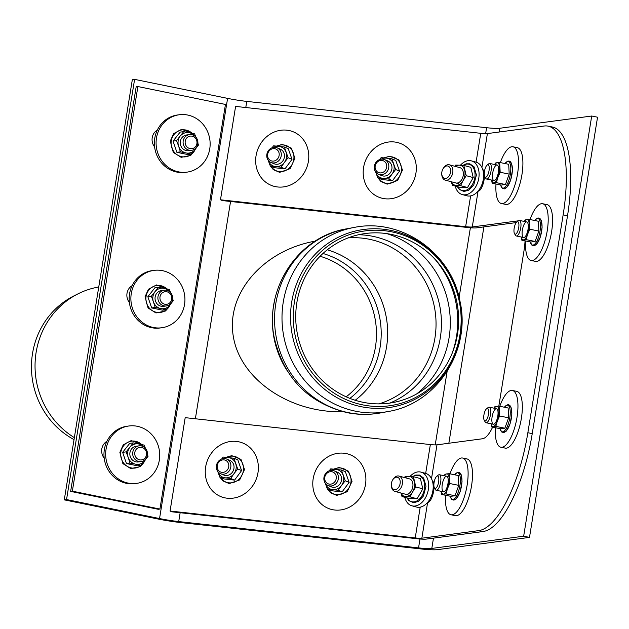 <?xml version="1.0" encoding="UTF-8"?>
<svg xmlns="http://www.w3.org/2000/svg" width="629" height="629" viewBox="0 0 629 629"><rect width="100%" height="100%" fill="white"/><g stroke="black" fill="none" stroke-linecap="round" stroke-linejoin="round"><path stroke-width="0.94" d="M342.962 411.728C289.576 413.174 240.066 379.138 233.296 336.326C225.96 293.578 262.773 250.633 314.846 241.198L315.302 241.111M66.548 499.552L159.546 518.555A25.38 2.823 -170.8 0 0 178.715 521.575L418.544 547.89A25.38 2.823 -170.8 0 0 431.809 548.433L523.658 536.199L529.492 537.386L597.55 117.206L591.708 116.019L499.866 128.253A25.38 2.823 9.2 0 1 486.594 127.711L246.772 101.395A25.38 2.823 9.2 0 1 227.596 98.376L134.598 79.372L132.326 79.679L64.276 499.858L66.548 499.552L134.598 79.372M529.492 537.386L437.65 549.628A31.725 3.53 9.2 0 1 421.068 548.952L181.238 522.628A31.725 3.53 9.2 0 1 157.274 518.854L64.276 499.858M523.658 536.199L591.708 116.019M459.964 334.707A88.288 83.799 79.5 0 0 347.947 235.167A88.288 83.799 79.5 0 0 323.652 385.184A88.288 83.799 79.5 0 0 459.964 334.707M457.503 334.219A85.662 81.306 79.5 0 0 348.82 237.644A85.662 81.306 79.5 0 0 325.24 383.195A85.662 81.306 79.5 0 0 457.503 334.219M98.753 286.981L97.802 287.162A81.699 77.548 79.5 0 0 78.216 293.743L73.892 295.913A80.308 76.227 79.5 0 0 31.45 366.974A80.308 76.227 79.5 0 0 74.033 439.616M78.216 293.743A81.699 77.548 79.5 0 0 35.067 363.656A81.699 77.548 79.5 0 0 74.356 437.635M157.336 130.038A11.102 10.355 82.4 0 0 154.608 146.919M132.137 285.66A11.102 10.355 82.4 0 0 129.401 302.541M106.93 441.283A11.102 10.355 82.4 0 0 104.194 458.164M72.351 491.163L137.885 86.55L225.457 104.445L159.923 509.058L72.351 491.163L70.645 491.391L158.217 509.286L159.923 509.058M70.645 491.391L136.178 86.778L137.885 86.55M499.788 406.287A28.95 9.946 101.5 0 1 511.228 390.444A28.95 9.946 101.5 0 1 512.423 390.483A28.95 9.946 101.5 0 1 516.378 420.84A28.95 9.946 101.5 0 1 500.833 447.211A28.95 9.946 101.5 0 1 495.416 427.72M500.833 447.211L505.213 448.107A28.95 9.946 -78.5 0 0 520.757 421.737A28.95 9.946 -78.5 0 0 516.802 391.38L512.423 390.483M493.694 424.245A7.933 2.728 101.5 0 1 493.364 424.237A7.933 2.728 101.5 0 1 492.279 415.918A7.933 2.728 101.5 0 1 496.54 408.693A7.933 2.728 101.5 0 1 497.712 416.547A7.933 2.728 101.5 0 1 493.694 424.245M491.139 423.781A10.308 3.546 -78.5 0 0 493.167 426.588L491.571 426.934L500.598 428.774L504.859 428.207L508.625 417.821L508.138 407.993L499.111 406.153L499.607 415.973L497.327 421.092A10.308 3.546 -78.5 0 0 498.962 410.981A10.308 3.546 -78.5 0 0 496.729 406.334L499.111 406.153M508.625 417.821L499.607 415.973M494.111 408.197L494.85 406.719L496.729 406.334M496.446 406.373A10.308 3.546 -78.5 0 0 494.315 408.237M495.833 426.368L493.451 426.548A10.308 3.546 -78.5 0 0 497.327 421.092L495.833 426.368L504.859 428.207M491.571 426.934L491.084 423.765M483.921 414.975A6.345 2.178 101.5 0 1 486.594 408.724A6.345 2.178 101.5 0 1 488.332 415.109A6.345 2.178 101.5 0 1 484.228 420.298A6.345 2.178 101.5 0 1 483.921 414.975M484.228 420.298L485.195 422.004A7.933 2.728 -78.5 0 0 486.068 422.743A7.933 2.728 -78.5 0 0 490.494 414.59A7.933 2.728 -78.5 0 0 489.244 407.199A7.933 2.728 -78.5 0 0 488.151 407.537L486.594 408.724M459.775 167.605A7.933 5.346 105.1 0 1 459.87 167.629A7.933 5.346 105.1 0 1 463.117 176.096A7.933 5.346 105.1 0 1 456.552 183.07M451.449 181.797A10.308 6.95 -74.9 0 0 455.891 185.39L452.408 185.311L459.406 187.198L467.528 187.528L473.228 177.582L470.806 167.314L463.809 165.427L466.238 175.703L463.078 180.594A10.308 6.95 -74.9 0 0 464.721 170.483A10.308 6.95 -74.9 0 0 459.713 165.191L463.809 165.427M473.228 177.582L466.238 175.703M454.861 166.284L455.687 165.097L459.713 165.191M459.17 165.168A10.308 6.95 -74.9 0 0 455.577 166.473M460.538 185.649L456.434 185.406A10.308 6.95 -74.9 0 0 463.078 180.594L460.538 185.649L467.528 187.528M452.408 185.311L451.315 181.757M456.434 185.406L455.891 185.39M441.755 173.643L441.77 174.319A7.933 5.346 -74.9 0 0 445.269 180.13A7.933 5.346 -74.9 0 0 452.746 172.692A7.933 5.346 -74.9 0 0 449.389 164.814A7.933 5.346 -74.9 0 0 443.453 168.085L443.099 168.651A6.345 4.277 105.1 0 1 450.042 168.022A6.345 4.277 105.1 0 1 447.439 177.677A6.345 4.277 105.1 0 1 441.755 173.643A6.345 4.277 105.1 0 1 441.865 171.992A6.345 4.277 105.1 0 1 443.099 168.651M455.199 186.066A17.447 11.77 -74.9 0 0 462.323 194.573L466.844 195.792A17.447 11.77 -74.9 0 0 482.742 182.001A17.447 11.77 -74.9 0 0 475.917 162.093L471.396 160.875A17.447 11.77 -74.9 0 0 460.436 165.23M462.323 194.573A17.447 11.77 -74.9 0 0 478.221 180.782A17.447 11.77 -74.9 0 0 471.396 160.875M523.933 237.495A7.933 2.728 101.5 0 1 523.611 237.487A7.933 2.728 101.5 0 1 522.526 229.168A7.933 2.728 101.5 0 1 526.788 221.943A7.933 2.728 101.5 0 1 527.959 229.797A7.933 2.728 101.5 0 1 523.933 237.495M521.386 237.031A10.308 3.546 -78.5 0 0 523.414 239.846L521.818 240.184L530.845 242.031L535.106 241.465L538.872 231.071L538.385 221.251L529.359 219.403L529.854 229.231L527.574 234.35A10.308 3.546 -78.5 0 0 529.209 224.231A10.308 3.546 -78.5 0 0 526.976 219.592L529.359 219.403M538.872 231.071L529.854 229.231M524.358 221.447L525.097 219.969L526.976 219.592M526.693 219.631A10.308 3.546 -78.5 0 0 524.562 221.494M526.08 239.618L523.698 239.806A10.308 3.546 -78.5 0 0 527.574 234.35L526.08 239.618L535.106 241.465M521.818 240.184L521.331 237.023M514.168 228.233A6.345 2.178 101.5 0 1 516.841 221.982A6.345 2.178 101.5 0 1 518.579 228.366A6.345 2.178 101.5 0 1 514.475 233.556A6.345 2.178 101.5 0 1 514.168 228.233M514.475 233.556L515.442 235.254A7.933 2.728 -78.5 0 0 516.315 235.993A7.933 2.728 -78.5 0 0 520.741 227.847A7.933 2.728 -78.5 0 0 519.483 220.457A7.933 2.728 -78.5 0 0 518.398 220.795L516.841 221.982M443.854 491.792A7.933 2.728 101.5 0 1 443.524 491.776A7.933 2.728 101.5 0 1 442.439 483.465A7.933 2.728 101.5 0 1 446.7 476.239A7.933 2.728 101.5 0 1 447.872 484.094A7.933 2.728 101.5 0 1 443.854 491.792M441.299 491.328A10.308 3.546 -78.5 0 0 443.327 494.135L441.731 494.48L450.765 496.32L455.019 495.754L458.785 485.368L458.297 475.54L449.271 473.7L449.766 483.52L447.486 488.639A10.308 3.546 -78.5 0 0 449.122 478.527A10.308 3.546 -78.5 0 0 446.889 473.881L449.271 473.7M458.785 485.368L449.766 483.52M444.271 475.736L445.01 474.266L446.889 473.881M446.606 473.92A10.308 3.546 -78.5 0 0 444.475 475.783M446 493.914L443.61 494.095A10.308 3.546 -78.5 0 0 447.486 488.639L446 493.914L455.019 495.754M441.731 494.48L441.244 491.312M434.081 482.522A6.345 2.178 101.5 0 1 436.754 476.271A6.345 2.178 101.5 0 1 438.492 482.655A6.345 2.178 101.5 0 1 434.387 487.845A6.345 2.178 101.5 0 1 434.081 482.522M434.387 487.845L435.362 489.551A7.933 2.728 -78.5 0 0 436.227 490.29A7.933 2.728 -78.5 0 0 440.654 482.136A7.933 2.728 -78.5 0 0 439.404 474.746A7.933 2.728 -78.5 0 0 438.311 475.084L436.754 476.271M409.361 478.85A7.933 5.346 105.1 0 1 409.455 478.873A7.933 5.346 105.1 0 1 412.703 487.341A7.933 5.346 105.1 0 1 406.137 494.315M401.043 493.034A10.308 6.95 -74.9 0 0 405.485 496.627L402.002 496.556L408.999 498.443L417.121 498.773L422.822 488.827L420.392 478.559L413.402 476.672L415.824 486.948L412.671 491.839A10.308 6.95 -74.9 0 0 414.307 481.728A10.308 6.95 -74.9 0 0 409.298 476.436L413.402 476.672M422.822 488.827L415.824 486.948M404.447 477.529L405.273 476.342L409.298 476.436M408.756 476.412A10.308 6.95 -74.9 0 0 405.162 477.718M410.124 496.886L406.027 496.651A10.308 6.95 -74.9 0 0 412.671 491.839L410.124 496.886L417.121 498.773M402.002 496.556L400.909 493.002M406.027 496.651L405.485 496.627M391.34 484.888L391.364 485.564A7.933 5.346 -74.9 0 0 394.855 491.375A7.933 5.346 -74.9 0 0 402.332 483.937A7.933 5.346 -74.9 0 0 398.983 476.059A7.933 5.346 -74.9 0 0 393.039 479.322L392.685 479.896A6.345 4.277 105.1 0 1 399.627 479.267A6.345 4.277 105.1 0 1 397.033 488.922A6.345 4.277 105.1 0 1 391.34 484.888A6.345 4.277 105.1 0 1 391.45 483.229A6.345 4.277 105.1 0 1 392.685 479.896M404.793 497.311A17.447 11.77 -74.9 0 0 411.909 505.818L416.437 507.037A17.447 11.77 -74.9 0 0 432.335 493.246A17.447 11.77 -74.9 0 0 425.503 473.338L420.982 472.12A17.447 11.77 -74.9 0 0 410.029 476.468M411.909 505.818A17.447 11.77 -74.9 0 0 427.806 492.027A17.447 11.77 -74.9 0 0 420.982 472.12M494.26 180.547A7.933 2.728 101.5 0 1 493.938 180.539A7.933 2.728 101.5 0 1 492.853 172.22A7.933 2.728 101.5 0 1 497.107 164.995A7.933 2.728 101.5 0 1 498.278 172.849A7.933 2.728 101.5 0 1 494.26 180.547M491.713 180.083A10.308 3.546 -78.5 0 0 493.741 182.89L492.145 183.236L501.171 185.083L505.433 184.509L509.199 174.123L508.704 164.295L499.678 162.455L500.173 172.275L497.893 177.394A10.308 3.546 -78.5 0 0 499.536 167.283A10.308 3.546 -78.5 0 0 497.295 162.636L499.678 162.455M509.199 174.123L500.173 172.275M494.677 164.499L495.416 163.021L497.295 162.636M497.012 162.675A10.308 3.546 -78.5 0 0 494.889 164.539M496.407 182.669L494.024 182.85A10.308 3.546 -78.5 0 0 497.893 177.394L496.407 182.669L505.433 184.509M492.145 183.236L491.65 180.067M484.495 171.277A6.345 2.178 101.5 0 1 487.168 165.034A6.345 2.178 101.5 0 1 488.898 171.41A6.345 2.178 101.5 0 1 484.802 176.6A6.345 2.178 101.5 0 1 484.495 171.277M484.802 176.6L485.769 178.306A7.933 2.728 -78.5 0 0 486.634 179.045A7.933 2.728 -78.5 0 0 491.06 170.891A7.933 2.728 -78.5 0 0 489.81 163.501A7.933 2.728 -78.5 0 0 488.725 163.839L487.168 165.034M324.776 477.285A6.345 5.724 112.7 0 1 334.251 472.843A6.345 5.724 112.7 0 1 332.505 483.622A6.345 5.724 112.7 0 1 324.776 477.285M323.974 477.395A7.933 7.155 -67.3 0 0 328.079 485.494A7.933 7.155 -67.3 0 0 338.316 478.968A7.933 7.155 -67.3 0 0 334.211 470.862A7.933 7.155 -67.3 0 0 323.974 477.395M375.191 166.04A6.345 5.724 112.7 0 1 384.665 161.598A6.345 5.724 112.7 0 1 382.919 172.377A6.345 5.724 112.7 0 1 375.191 166.04M374.389 166.15A7.933 7.155 -67.3 0 0 378.485 174.249A7.933 7.155 -67.3 0 0 388.722 167.723A7.933 7.155 -67.3 0 0 384.618 159.624A7.933 7.155 -67.3 0 0 374.389 166.15M217.249 465.484A6.345 5.724 112.7 0 1 226.731 461.041A6.345 5.724 112.7 0 1 224.985 471.821A6.345 5.724 112.7 0 1 217.249 465.484M216.447 465.594A7.933 7.155 -67.3 0 0 220.551 473.692A7.933 7.155 -67.3 0 0 230.788 467.166A7.933 7.155 -67.3 0 0 226.684 459.068A7.933 7.155 -67.3 0 0 216.447 465.594M267.663 154.239A6.345 5.724 112.7 0 1 277.137 149.796A6.345 5.724 112.7 0 1 275.392 160.576A6.345 5.724 112.7 0 1 267.663 154.239M266.861 154.349A7.933 7.155 -67.3 0 0 270.957 162.447A7.933 7.155 -67.3 0 0 281.194 155.921A7.933 7.155 -67.3 0 0 277.098 147.823A7.933 7.155 -67.3 0 0 266.861 154.349M141.132 461.568L138.294 461.945A7.933 7.399 -97.6 0 1 135.982 461.867A7.933 7.399 -97.6 0 1 129.841 453.824A7.933 7.399 -97.6 0 1 136.194 446.22L139.033 445.843A7.933 7.399 82.4 0 0 132.79 452.212A7.933 7.399 82.4 0 0 141.132 461.568A7.933 7.399 82.4 0 0 147.383 455.199A7.933 7.399 82.4 0 0 139.033 445.843M122.631 452.337L126.146 451.866L133.254 442.879L129.747 443.343L122.631 452.337L126.468 463.565L137.413 465.798L140.927 465.334L135.966 464.265A10.308 9.616 82.4 0 0 144.631 460.821A10.308 9.616 82.4 0 0 145.92 458.69M133.254 442.879L144.198 445.112L145.433 448.328M147.469 454.421L148.035 456.339L140.927 465.334M138.506 443.901A10.308 9.616 82.4 0 0 130.187 446.936M144.426 447.368A10.308 9.616 82.4 0 0 139.237 444.05M129.983 463.093L128.395 457.983A10.308 9.616 82.4 0 0 135.235 464.116L129.983 463.093L126.468 463.565M129.511 447.777A10.308 9.616 82.4 0 0 128.033 456.929L126.146 451.866M128.395 457.983L128.033 456.929M135.966 464.265L135.235 464.116M134.81 452.44A6.345 5.92 -97.6 0 1 144.442 448.839A6.345 5.92 -97.6 0 1 142.697 459.618A6.345 5.92 -97.6 0 1 134.81 452.44M166.339 305.946L163.493 306.323A7.933 7.399 -97.6 0 1 161.189 306.244A7.933 7.399 -97.6 0 1 155.041 298.201A7.933 7.399 -97.6 0 1 161.401 290.598L164.24 290.221A7.933 7.399 82.4 0 0 157.989 296.597A7.933 7.399 82.4 0 0 166.339 305.946A7.933 7.399 82.4 0 0 172.59 299.577A7.933 7.399 82.4 0 0 164.24 290.221M147.839 296.715L151.353 296.243L158.461 287.256L154.946 287.728L147.839 296.715L151.675 307.943L162.62 310.176L166.135 309.712L161.166 308.642A10.308 9.616 82.4 0 0 169.838 305.199A10.308 9.616 82.4 0 0 171.127 303.076M158.461 287.256L169.405 289.489L170.632 292.705M172.676 298.806L173.242 300.717L166.135 309.712M163.713 288.279A10.308 9.616 82.4 0 0 155.387 291.313M169.626 291.754A10.308 9.616 82.4 0 0 164.444 288.428M155.19 307.471L153.602 302.36A10.308 9.616 82.4 0 0 160.442 308.493L155.19 307.471L151.675 307.943M154.718 292.155A10.308 9.616 82.4 0 0 153.24 301.307L151.353 296.243M153.602 302.36L153.24 301.307M161.166 308.642L160.442 308.493M160.018 296.817A6.345 5.92 -97.6 0 1 169.649 293.216A6.345 5.92 -97.6 0 1 167.904 303.996A6.345 5.92 -97.6 0 1 160.018 296.817M191.538 150.323L188.7 150.701A7.933 7.399 -97.6 0 1 186.396 150.622A7.933 7.399 -97.6 0 1 180.248 142.579A7.933 7.399 -97.6 0 1 186.609 134.976L189.447 134.598A7.933 7.399 82.4 0 0 183.196 140.975A7.933 7.399 82.4 0 0 191.538 150.323A7.933 7.399 82.4 0 0 197.789 143.955A7.933 7.399 82.4 0 0 189.447 134.598M173.046 141.093L176.552 140.629L183.668 131.634L180.153 132.106L173.046 141.093L176.883 152.32L187.827 154.553L191.342 154.089L186.373 153.02A10.308 9.616 82.4 0 0 195.045 149.576A10.308 9.616 82.4 0 0 196.334 147.453M183.668 131.634L194.613 133.875L195.839 137.083M197.883 143.184L198.45 145.095L191.342 154.089M188.92 132.656A10.308 9.616 82.4 0 0 180.594 135.691M194.833 136.131A10.308 9.616 82.4 0 0 189.651 132.805M180.389 151.848L178.809 146.746A10.308 9.616 82.4 0 0 185.641 152.871L180.389 151.848L176.883 152.32M179.925 136.54A10.308 9.616 82.4 0 0 178.447 145.684L176.552 140.629M178.809 146.746L178.447 145.684M186.373 153.02L185.641 152.871M185.225 141.195A6.345 5.92 -97.6 0 1 194.856 137.594A6.345 5.92 -97.6 0 1 193.111 148.373A6.345 5.92 -97.6 0 1 185.225 141.195M530.035 219.545A28.95 9.946 101.5 0 1 541.475 203.702A28.95 9.946 101.5 0 1 542.67 203.733A28.95 9.946 101.5 0 1 546.625 234.09A28.95 9.946 101.5 0 1 531.08 260.469A28.95 9.946 101.5 0 1 525.663 240.97M531.08 260.469L535.46 261.357A28.95 9.946 -78.5 0 0 551.004 234.987A28.95 9.946 -78.5 0 0 547.049 204.629L542.67 203.733M449.955 473.834A28.95 9.946 101.5 0 1 461.387 457.991A28.95 9.946 101.5 0 1 462.582 458.03A28.95 9.946 101.5 0 1 466.537 488.387A28.95 9.946 101.5 0 1 450.993 514.758A28.95 9.946 101.5 0 1 445.576 495.267M450.993 514.758L455.372 515.654A28.95 9.946 -78.5 0 0 470.917 489.276A28.95 9.946 -78.5 0 0 466.962 458.926L462.582 458.03M500.362 162.589A28.95 9.946 101.5 0 1 511.802 146.746A28.95 9.946 101.5 0 1 512.997 146.785A28.95 9.946 101.5 0 1 516.944 177.142A28.95 9.946 101.5 0 1 501.407 203.513A28.95 9.946 101.5 0 1 495.982 184.022M501.407 203.513L505.779 204.409A28.95 9.946 -78.5 0 0 521.323 178.038A28.95 9.946 -78.5 0 0 517.368 147.681L512.997 146.785M384.618 159.624L387.771 160.945A7.933 7.155 112.7 0 1 391.647 170.05A7.933 7.155 112.7 0 1 383.446 176.041A7.933 7.155 112.7 0 1 381.638 175.57L378.485 174.249M377.864 177.85L376 172.928A10.308 9.301 -67.3 0 0 382.699 178.329L377.864 177.85L381.764 179.485L392.512 180.665L399.525 171.143L395.79 160.45L391.891 158.815L395.625 169.508L391.953 174.202A10.308 9.301 -67.3 0 0 393.589 164.083A10.308 9.301 -67.3 0 0 386.693 158.186L391.891 158.815M399.525 171.143L395.625 169.508M379.539 159.601L381.135 157.627L386.693 158.186M374.279 167.668L374.302 166.874M385.978 158.107A10.308 9.301 -67.3 0 0 381.032 159.2M388.612 179.029L383.423 178.408A10.308 9.301 -67.3 0 0 391.953 174.202L388.612 179.029L392.512 180.665M376 172.928L375.67 171.992M383.423 178.408L382.699 178.329M394.352 141.973A28.95 26.127 112.7 0 1 400.948 143.671A28.95 26.127 112.7 0 1 413.843 180.476A28.95 26.127 112.7 0 1 378.556 197.074A28.95 26.127 112.7 0 1 364.403 163.831A28.95 26.127 112.7 0 1 394.352 141.973M277.098 147.823L280.251 149.144A7.933 7.155 112.7 0 1 284.127 158.249A7.933 7.155 112.7 0 1 275.919 164.24A7.933 7.155 112.7 0 1 274.11 163.776L270.957 162.447M270.336 166.048L268.473 161.126A10.308 9.301 -67.3 0 0 275.18 166.528L270.336 166.048L274.236 167.684L284.984 168.863L291.998 159.341L288.263 148.648L284.363 147.013L288.106 157.706L284.426 162.4A10.308 9.301 -67.3 0 0 286.061 152.289A10.308 9.301 -67.3 0 0 279.166 146.392L284.363 147.013M291.998 159.341L288.106 157.706M272.011 147.799L273.607 145.834L279.166 146.392M266.751 155.866L266.775 155.08M278.45 146.313A10.308 9.301 -67.3 0 0 273.505 147.398M281.092 167.228L275.895 166.606A10.308 9.301 -67.3 0 0 284.426 162.4L281.092 167.228L284.984 168.863M268.473 161.126L268.143 160.191M275.895 166.606L275.18 166.528M286.824 130.172A28.95 26.127 112.7 0 1 293.421 131.878A28.95 26.127 112.7 0 1 306.315 168.674A28.95 26.127 112.7 0 1 271.028 185.272A28.95 26.127 112.7 0 1 256.884 152.029A28.95 26.127 112.7 0 1 286.824 130.172M187.709 115.044A28.95 27 -97.6 0 1 210.141 144.395A28.95 27 -97.6 0 1 186.931 172.142A28.95 27 -97.6 0 1 156.354 147.013A28.95 27 -97.6 0 1 179.289 114.753A28.95 27 -97.6 0 1 187.709 115.044M179.289 114.753L177.582 114.973A28.95 27 82.4 0 0 154.648 147.241A28.95 27 82.4 0 0 185.233 172.37L186.931 172.142M162.502 270.667A28.95 27 -97.6 0 1 184.934 300.017A28.95 27 -97.6 0 1 161.732 327.764A28.95 27 -97.6 0 1 131.147 302.635A28.95 27 -97.6 0 1 154.081 270.368A28.95 27 -97.6 0 1 162.502 270.667M154.081 270.368L152.375 270.596A28.95 27 82.4 0 0 129.44 302.863A28.95 27 82.4 0 0 160.025 327.992L161.732 327.764M137.303 426.289A28.95 27 -97.6 0 1 159.727 455.64A28.95 27 -97.6 0 1 136.524 483.386A28.95 27 -97.6 0 1 105.939 458.258A28.95 27 -97.6 0 1 128.874 425.99A28.95 27 -97.6 0 1 137.303 426.289M128.874 425.99L127.176 426.218A28.95 27 82.4 0 0 104.233 458.478A28.95 27 82.4 0 0 134.818 483.615L136.524 483.386M334.211 470.862L337.364 472.19A7.933 7.155 112.7 0 1 341.24 481.295A7.933 7.155 112.7 0 1 333.04 487.286A7.933 7.155 112.7 0 1 331.231 486.815L328.079 485.494M327.45 489.087L325.586 484.173A10.308 9.301 -67.3 0 0 332.293 489.566L327.45 489.087L331.349 490.722L342.105 491.902L349.119 482.388L345.376 471.687L341.476 470.052L345.219 480.753L341.539 485.446A10.308 9.301 -67.3 0 0 343.175 475.327A10.308 9.301 -67.3 0 0 336.287 469.431L341.476 470.052M349.119 482.388L345.219 480.753M329.132 470.846L330.728 468.872L336.287 469.431M323.864 478.913L323.888 478.119M335.564 469.352A10.308 9.301 -67.3 0 0 330.626 470.437M338.205 490.274L333.008 489.645A10.308 9.301 -67.3 0 0 341.539 485.446L338.205 490.274L342.105 491.902M325.586 484.173L325.264 483.237M333.008 489.645L332.293 489.566M343.937 453.218A28.95 26.127 112.7 0 1 350.534 454.916A28.95 26.127 112.7 0 1 363.428 491.721A28.95 26.127 112.7 0 1 328.141 508.318A28.95 26.127 112.7 0 1 313.997 475.076A28.95 26.127 112.7 0 1 343.937 453.218M226.684 459.068L229.837 460.389A7.933 7.155 112.7 0 1 233.713 469.493A7.933 7.155 112.7 0 1 225.512 475.485A7.933 7.155 112.7 0 1 223.704 475.013L220.551 473.692M219.922 477.293L218.059 472.371A10.308 9.301 -67.3 0 0 224.765 477.765L219.922 477.293L223.822 478.921L234.578 480.108L241.591 470.586L237.848 459.885L233.957 458.25L237.691 468.951L234.012 473.645A10.308 9.301 -67.3 0 0 235.655 463.526A10.308 9.301 -67.3 0 0 228.759 457.629L233.957 458.25M241.591 470.586L237.691 468.951M221.605 459.044L223.201 457.071L228.759 457.629M216.345 467.111L216.36 466.317M228.044 457.55A10.308 9.301 -67.3 0 0 223.098 458.643M230.678 478.472L225.481 477.843A10.308 9.301 -67.3 0 0 234.012 473.645L230.678 478.472L234.578 480.108M218.059 472.371L217.736 471.436M225.481 477.843L224.765 477.765M236.418 441.416A28.95 26.127 112.7 0 1 243.006 443.115A28.95 26.127 112.7 0 1 255.909 479.919A28.95 26.127 112.7 0 1 220.622 496.517A28.95 26.127 112.7 0 1 206.469 463.274A28.95 26.127 112.7 0 1 236.418 441.416M432.367 480.768L432.32 480.76A11.102 3.813 101.5 0 1 433.9 484.11M434.057 486.948A11.102 3.813 101.5 0 1 427.948 502.374L427.657 502.414A12.69 1.407 9.2 0 1 427.626 502.414L421.862 538.204L478.661 530.632A95.183 32.708 -78.5 0 0 527.857 432.721L563.144 214.851A95.183 32.708 -78.5 0 0 548.118 126.138A95.183 32.708 -78.5 0 0 544.195 126.02L487.396 133.584A12.69 1.407 9.2 0 1 480.76 133.317L235.6 106.411L220.48 199.786L465.641 226.692A12.69 1.407 -170.8 0 0 472.269 226.959L517.706 220.905A31.725 10.905 101.5 0 1 518.296 220.873M492.625 427.146A31.725 10.905 101.5 0 1 482.419 438.775L436.982 444.829A12.69 1.407 9.2 0 1 430.354 444.561L185.193 417.656L170.066 511.031L415.226 537.937A12.69 1.407 -170.8 0 0 421.862 538.204M527.857 432.721L532.236 433.617A95.183 32.708 101.5 0 1 483.041 531.529L426.242 539.1A17.447 1.942 9.2 0 1 417.121 538.723L171.961 511.817L170.066 511.031M433.145 481.617A17.447 1.942 9.2 0 1 432.563 481.61M483.552 170.38A17.447 1.942 9.2 0 1 482.978 170.365M484.472 175.703A11.102 3.813 101.5 0 1 478.362 191.13L478.071 191.169A12.69 1.407 9.2 0 1 478.04 191.169M516.26 222.58L476.648 227.855A17.447 1.942 9.2 0 1 467.528 227.486L222.367 200.58L220.48 199.786M482.726 169.492A11.102 3.813 101.5 0 1 484.306 172.865M525.034 240.844A31.725 10.905 101.5 0 1 524.028 250.515L498.821 406.137A31.725 10.905 101.5 0 1 498.821 406.161M548.118 126.138L552.498 127.034A95.183 32.708 101.5 0 1 567.523 215.747L563.144 214.851M532.236 433.617L567.523 215.747M459.107 297.446L470.39 227.761M485.635 133.662L486.594 127.711M178.715 521.575L180.153 512.721M195.367 418.772L230.56 201.477M245.782 107.528L246.772 101.395M418.544 547.89L419.983 538.998M435.221 444.907L447.117 371.487M431.809 548.433L433.475 538.133M448.847 443.248L483.89 226.888M499.253 132.004L499.866 128.253M159.546 518.555L227.596 98.376M452.039 353.561A91.213 86.582 79.5 0 0 456.52 336.397A91.213 86.582 79.5 0 0 434.403 258.613M416.642 393.935A91.213 86.582 79.5 0 0 449.075 337.781A91.213 86.582 79.5 0 0 386.866 233.642M389.917 403.055A87.266 82.831 79.5 0 0 439.899 306.7A87.266 82.831 79.5 0 0 358.648 234.727M378.988 403.873A84.868 80.559 79.5 0 0 434.914 338.127A84.868 80.559 79.5 0 0 348.151 237.896M355.212 400.256A84.868 80.559 79.5 0 0 386.536 347.114A84.868 80.559 79.5 0 0 327.261 249.807M349.866 398.369A81.66 77.509 79.5 0 0 379.759 317.873A81.66 77.509 79.5 0 0 322.952 253.487M346.186 396.813A79.317 75.283 79.5 0 0 375.419 347.184A79.317 75.283 79.5 0 0 320.075 256.262M274.236 302.51A87.25 82.816 79.5 0 0 286.793 370.119M346.469 228.87A93.595 88.838 79.5 0 0 274.566 320.318A93.595 88.838 79.5 0 0 348.686 412.703A93.595 88.838 79.5 0 0 380.655 412.907C369.545 414.943 358.436 414.881 347.334 412.703C308.925 403.134 284.733 378.87 274.763 339.919C262.914 290.842 297.147 236.724 346.469 228.87L353.907 227.486A93.595 88.838 79.5 0 0 282.004 318.942A93.595 88.838 79.5 0 0 356.132 411.319A93.595 88.838 79.5 0 0 388.093 411.523C437.344 403.669 471.577 349.677 459.838 300.638C451.001 252.709 401.058 217.555 353.907 227.486M460.42 335.218A89.955 85.379 79.5 0 0 390.373 230.316A89.955 85.379 79.5 0 0 291.746 301.896A89.955 85.379 79.5 0 0 361.793 406.806A89.955 85.379 79.5 0 0 460.42 335.218M504.387 407.23L507.226 404.848L508.586 404.754L509.812 405.367L511.023 407.167L511.872 413.961L510.04 423.954L506.109 431.297L503.774 432.603L501.714 431.989L500.016 428.656A13.571 4.662 -78.5 0 0 502.775 431.816A13.571 4.662 -78.5 0 0 510.174 414.48A13.571 4.662 -78.5 0 0 504.411 407.23M504.521 431.84A13.248 4.552 -78.5 0 0 511.377 418.175A13.248 4.552 -78.5 0 0 508.704 405.854M457.558 186.703A13.571 9.152 -74.9 0 0 463.384 190.689A13.571 9.152 -74.9 0 0 475.052 174.579A13.571 9.152 -74.9 0 0 463.172 165.388M530.278 241.913A13.571 4.662 -78.5 0 0 533.022 245.066A13.571 4.662 -78.5 0 0 540.421 227.737A13.571 4.662 -78.5 0 0 534.658 220.488M534.768 245.098A13.248 4.552 -78.5 0 0 541.624 231.425A13.248 4.552 -78.5 0 0 538.943 219.112M450.191 496.21A13.571 4.662 -78.5 0 0 452.935 499.363A13.571 4.662 -78.5 0 0 460.334 482.026A13.571 4.662 -78.5 0 0 454.57 474.777L457.385 472.395L458.745 472.3L459.972 472.914L461.183 474.706L462.032 481.5L460.2 491.501L456.269 498.844L453.934 500.149L451.874 499.536L450.175 496.202M454.681 499.387A13.248 4.552 -78.5 0 0 461.537 485.714A13.248 4.552 -78.5 0 0 458.863 473.401M407.152 497.94A13.571 9.152 -74.9 0 0 412.978 501.926A13.571 9.152 -74.9 0 0 424.646 485.816A13.571 9.152 -74.9 0 0 412.766 476.633M500.605 184.965A13.571 4.662 -78.5 0 0 503.342 188.118A13.571 4.662 -78.5 0 0 510.748 170.789A13.571 4.662 -78.5 0 0 504.985 163.532L507.792 161.15L509.16 161.063L510.378 161.669L511.589 163.469L512.438 170.262L510.614 180.256L506.683 187.599L504.34 188.912L502.288 188.291L500.582 184.957M505.095 188.142A13.248 4.552 -78.5 0 0 511.951 174.477A13.248 4.552 -78.5 0 0 509.27 162.164M141.714 444.569A13.571 12.659 82.4 0 0 129.134 441.739A13.571 12.659 82.4 0 0 120.878 452.047A13.571 12.659 82.4 0 0 131.202 467.913A13.571 12.659 82.4 0 0 144.851 460.538M166.913 288.947A13.571 12.659 82.4 0 0 154.341 286.124A13.571 12.659 82.4 0 0 146.077 296.432A13.571 12.659 82.4 0 0 156.409 312.291A13.571 12.659 82.4 0 0 170.058 304.923M192.12 133.324A13.571 12.659 82.4 0 0 179.54 130.502A13.571 12.659 82.4 0 0 171.285 140.81A13.571 12.659 82.4 0 0 181.616 156.676A13.571 12.659 82.4 0 0 195.265 149.301M378.564 178.141A13.571 12.25 -67.3 0 0 386.859 183.377A13.571 12.25 -67.3 0 0 401.412 167.809A13.571 12.25 -67.3 0 0 384.547 157.958M271.036 166.339A13.571 12.25 -67.3 0 0 279.331 171.575A13.571 12.25 -67.3 0 0 293.885 156.008A13.571 12.25 -67.3 0 0 277.019 146.156M328.149 489.386A13.571 12.25 -67.3 0 0 336.452 494.622A13.571 12.25 -67.3 0 0 351.006 479.046A13.571 12.25 -67.3 0 0 334.141 469.203M220.63 477.584A13.571 12.25 -67.3 0 0 228.925 482.82A13.571 12.25 -67.3 0 0 243.478 467.245A13.571 12.25 -67.3 0 0 226.613 457.401M431.502 478.708L436.982 444.829M425.684 473.385L430.354 444.561M415.226 537.937L420.211 507.147M476.09 162.14L480.76 133.317M481.908 167.463L487.396 133.584M465.641 226.692L470.626 195.902M472.269 226.959L478.071 191.169M478.661 530.632L483.041 531.529M518.139 220.991L517.706 220.905M380.655 412.907L388.093 411.523M496.54 408.693L489.244 407.199M493.364 424.237L486.068 422.743M457.307 186.632L459.367 189.486L464.037 191.491L468.88 190.115L473.794 184.816L476.42 174.972L474.03 166.771L469.863 163.831L466.183 163.815L462.873 165.364M459.964 167.66L449.389 164.814M458.84 183.786L445.269 180.13M484.283 174.209L483.567 174.013M480.438 189.596L479.44 189.329M530.263 241.913L531.961 245.239L534.021 245.86L536.356 244.547L540.287 237.212L542.119 227.211L541.27 220.417L540.059 218.625L538.833 218.011L537.473 218.098L534.634 220.48M526.788 221.943L519.483 220.457M523.611 237.487L516.315 235.993M446.7 476.239L439.404 474.746M443.524 491.776L436.227 490.29M406.9 497.877L408.952 500.723L413.623 502.728L418.466 501.36L423.388 496.061L426.006 486.209L423.624 478.016L419.449 475.076L415.777 475.06L412.459 476.609M409.55 478.905L398.983 476.059M408.425 495.023L394.855 491.375M433.876 485.454L433.153 485.258M430.024 500.841L429.025 500.574M497.107 164.995L489.81 163.501M493.938 180.539L486.634 179.045M142.398 444.719L131.257 440.559L123.229 444.876L119.864 452.337L122.867 463.612L130.746 468.574L140.393 466.608L145.606 459.571M167.597 289.096L156.464 284.937L148.436 289.254L145.071 296.715L148.074 307.99L155.953 312.951L165.592 310.985L170.813 303.949M192.804 133.474L181.671 129.315L173.635 133.631L170.27 141.093L173.274 152.367L181.16 157.329L190.799 155.363L196.02 148.326M377.935 177.881L380.891 181.49L387.165 184.155L397.614 180.484L402.458 170.097L398.912 159.939L389.689 156.212L383.926 157.895M376.842 175.216L377.667 177.362M402.835 144.466L400.948 143.671M380.443 197.868L378.556 197.074M270.407 166.08L273.363 169.688L279.638 172.354L290.087 168.69L294.93 158.296L291.392 148.137L282.162 144.418L276.398 146.093M269.314 163.414L270.14 165.561M295.308 132.664L293.421 131.878M272.923 186.066L271.028 185.272M327.528 489.118L330.477 492.727L336.751 495.4L347.2 491.729L352.043 481.342L348.505 471.184L339.283 467.457L333.512 469.14M326.427 486.461L327.261 488.607M352.429 455.711L350.534 454.916M330.036 509.105L328.141 508.318M220.001 477.325L222.949 480.933L229.223 483.599L239.673 479.927L244.516 469.541L240.978 459.382L231.755 455.655L225.984 457.338M218.9 474.659L219.733 476.806M244.901 443.909L243.006 443.115M222.509 497.311L220.622 496.517"/></g></svg>

